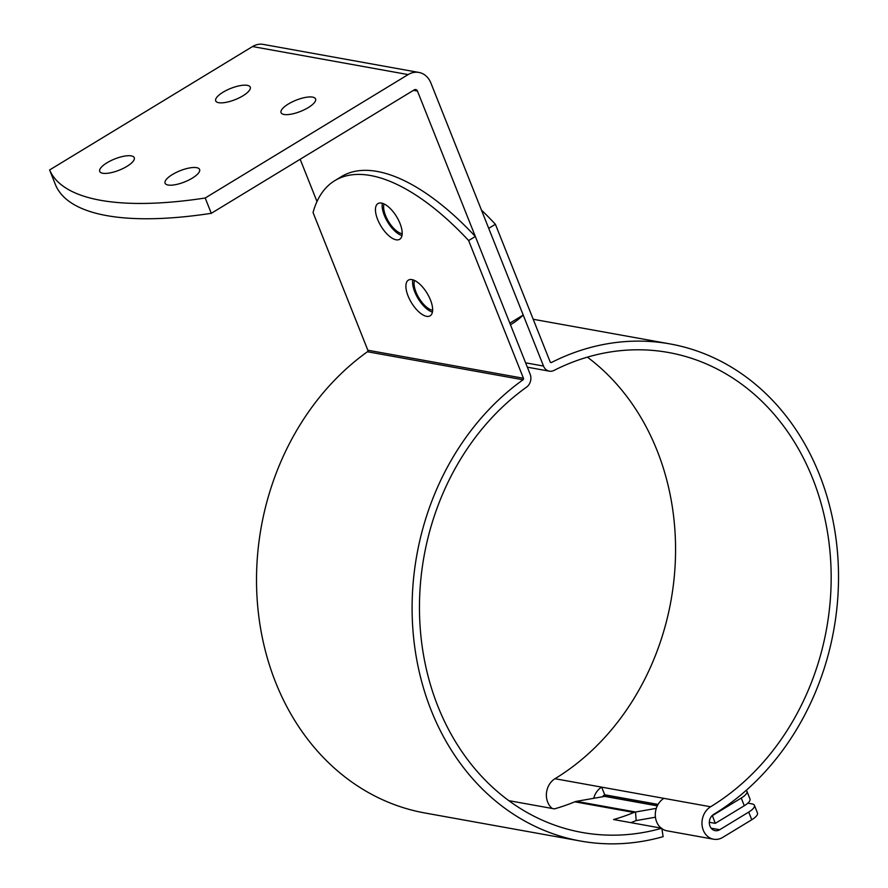 <?xml version="1.0" encoding="UTF-8"?>
<svg xmlns="http://www.w3.org/2000/svg" width="888" height="888" viewBox="0 0 888 888"><rect width="100%" height="100%" fill="white"/><g stroke="black" fill="none" stroke-linecap="round" stroke-linejoin="round"><path stroke-width="1.33" d="M580.519 841.036L424.919 812.986A252.547 211.81 100.2 0 1 258.73 615.861A252.547 211.81 100.2 0 1 367.421 351.748A1.166 0.977 -79.8 0 0 367.843 350.227L313.042 212.521A210.456 92.019 58.7 0 1 334.776 180.653A210.456 92.019 58.7 0 1 370.54 175.524A210.456 92.019 58.7 0 1 468.642 240.559L523.443 378.266A1.166 0.977 -79.8 0 1 523.021 379.786A252.547 211.81 100.2 0 0 414.319 643.911A252.547 211.81 100.2 0 0 580.519 841.036A252.547 211.81 100.2 0 0 663.125 836.651L661.815 828.238L613.586 819.535A243.845 204.506 100.2 0 0 633.943 812.476A9.868 8.281 -79.8 0 1 635.519 812.009L656.299 808.369M334.776 180.653L341.469 176.59A210.456 92.019 58.7 0 1 377.234 171.451A210.456 92.019 58.7 0 1 475.335 236.486L530.136 374.192A9.868 8.281 -79.8 0 1 526.551 387.124A243.845 204.506 100.2 0 0 421.6 642.135A243.845 204.506 100.2 0 0 582.062 832.456A243.845 204.506 100.2 0 0 661.815 828.238M381.507 203.075A20.901 9.135 -121.3 0 0 377.955 203.585A20.901 9.135 -121.3 0 0 379.143 222.821A20.901 9.135 -121.3 0 0 396.126 239.804A20.901 9.135 -121.3 0 0 399.678 239.294A20.901 9.135 -121.3 0 0 398.479 220.046A20.901 9.135 -121.3 0 0 381.507 203.075M382.351 203.263A20.901 9.135 -121.3 0 0 387.701 222.111A20.901 9.135 -121.3 0 0 401.975 235.542M411.965 279.598A20.901 9.135 -121.3 0 0 408.413 280.108A20.901 9.135 -121.3 0 0 409.601 299.356A20.901 9.135 -121.3 0 0 426.573 316.339A20.901 9.135 -121.3 0 0 430.125 315.828A20.901 9.135 -121.3 0 0 428.937 296.581A20.901 9.135 -121.3 0 0 411.965 279.598M412.798 279.798A20.901 9.135 -121.3 0 0 418.148 298.646A20.901 9.135 -121.3 0 0 432.434 312.065M709.334 822.288L715.284 823.354A9.868 8.281 100.2 0 0 715.439 823.265L744.288 805.727L741.236 798.068A14.519 4.718 -21.7 0 0 746.941 791.297A14.519 4.718 -21.7 0 0 746.142 790.42M630.88 822.654A252.547 211.81 100.2 0 0 635.975 820.645A1.166 0.977 -79.8 0 1 636.163 820.59L655.444 817.204M657.375 805.694L605.017 796.27A1.166 0.977 -79.8 0 1 604.717 796.381L576.39 801.353A9.868 8.281 100.2 0 0 574.814 801.82A243.845 204.506 -79.8 0 1 554.456 808.879L508.802 800.654M715.284 823.354L712.376 815.628A1.166 0.977 100.2 0 0 712.398 815.617L741.236 798.068M475.335 236.486L468.642 240.559M746.941 791.297L749.994 798.956A14.519 4.718 158.3 0 1 744.288 805.727M414.507 280.453A18.581 8.125 -121.3 0 0 416.006 292.108A18.581 8.125 -121.3 0 0 432.634 310.256M384.049 203.918A18.581 8.125 -121.3 0 0 385.547 215.573A18.581 8.125 -121.3 0 0 402.175 233.722M196.614 167.654A18.581 6.038 158.3 0 1 199.6 169.475A18.581 6.038 158.3 0 1 188.611 180.153A18.581 6.038 158.3 0 1 168.065 185.026A18.581 6.038 158.3 0 1 165.079 183.206A18.581 6.038 158.3 0 1 176.068 172.527A18.581 6.038 158.3 0 1 196.614 167.654M131.269 155.877A18.581 6.038 158.3 0 1 134.255 157.698A18.581 6.038 158.3 0 1 123.266 168.376A18.581 6.038 158.3 0 1 102.719 173.249A18.581 6.038 158.3 0 1 99.722 171.428A18.581 6.038 158.3 0 1 110.711 160.75A18.581 6.038 158.3 0 1 131.269 155.877M247.253 85.337A18.581 6.038 158.3 0 1 250.238 87.146A18.581 6.038 158.3 0 1 239.249 97.824A18.581 6.038 158.3 0 1 218.703 102.697A18.581 6.038 158.3 0 1 215.717 100.888A18.581 6.038 158.3 0 1 226.695 90.21A18.581 6.038 158.3 0 1 247.253 85.337M312.598 97.114A18.581 6.038 158.3 0 1 315.584 98.923A18.581 6.038 158.3 0 1 304.595 109.601A18.581 6.038 158.3 0 1 284.049 114.474A18.581 6.038 158.3 0 1 281.063 112.665A18.581 6.038 158.3 0 1 292.052 101.987A18.581 6.038 158.3 0 1 312.598 97.114M205.206 198.013A319.314 103.696 158.3 0 1 100.588 200.299A319.314 103.696 158.3 0 1 49.606 169.963L252.536 46.542A20.324 17.039 -79.8 0 1 263.248 44.4L418.847 72.439A20.324 17.039 100.2 0 0 408.136 74.581L205.206 198.013L211.288 213.32A319.314 103.696 158.3 0 1 106.682 215.606A319.314 103.696 158.3 0 1 55.7 185.27L49.606 169.963M413.453 90.365L417.471 91.087A2.908 2.431 100.2 0 0 414.219 89.888L211.288 213.32M417.471 91.087L509.834 323.176L523.21 315.029L430.858 82.939A20.324 17.039 100.2 0 0 418.847 72.439M316.994 201.543L300.166 159.263M523.21 315.029A319.314 139.616 58.7 0 1 511.888 323.887L510.456 324.753M525.607 362.826L543.512 366.056L488.722 228.349L495.404 224.287A210.456 92.019 -121.3 0 0 481.451 210.079M495.404 224.287L550.205 361.982A1.166 0.977 100.2 0 0 551.437 362.504A252.547 211.81 -79.8 0 1 670.107 343.934A252.547 211.81 -79.8 0 1 819.369 474.458A252.547 211.81 -79.8 0 1 713.63 814.418A8.713 7.304 100.2 0 0 709.368 823.531A8.713 7.304 100.2 0 0 715.129 830.646A8.713 7.304 100.2 0 0 719.724 829.725L748.717 812.087A14.519 4.718 -21.7 0 0 754.423 805.327A14.519 4.718 -21.7 0 0 752.092 803.906L747.829 803.14M658.075 804.406L604.717 794.793A8.713 7.304 100.2 0 0 602.508 796.769M543.512 366.056A9.868 8.281 100.2 0 0 549.35 371.162A9.868 8.281 100.2 0 0 553.99 370.429A243.845 204.506 -79.8 0 1 668.564 352.514A243.845 204.506 -79.8 0 1 812.675 478.521A243.845 204.506 -79.8 0 1 710.589 806.77A17.416 14.608 100.2 0 0 702.053 824.996A17.416 14.608 100.2 0 0 713.586 839.216A17.416 14.608 100.2 0 0 722.765 837.384L751.77 819.746L748.717 812.087M587.401 357.143A243.845 204.506 -79.8 0 1 657.076 450.482A243.845 204.506 -79.8 0 1 554.989 778.721A17.416 14.608 100.2 0 0 552.214 808.48M713.586 839.216L666.91 830.802A17.416 14.608 -79.8 0 1 661.893 828.682M661.127 828.104A17.416 14.608 -79.8 0 1 663.902 798.356L601.664 787.134A17.416 14.608 100.2 0 0 593.717 798.312M754.423 805.327L757.475 812.975A14.519 4.718 158.3 0 1 751.77 819.746M554.989 778.721L601.664 787.134L604.717 794.793M367.421 351.748L523.021 379.786M574.814 801.82L633.943 812.476M576.39 801.353L635.519 812.009L636.163 820.59M604.717 796.381L657.298 805.86M367.843 350.227L523.443 378.266M408.136 74.581L252.536 46.542M663.902 798.356L710.589 806.77M711.155 828.182L719.724 829.725M550.416 362.315L551.437 362.504M527.35 367.188L549.35 371.162M533.211 319.269L670.107 343.934"/></g></svg>
